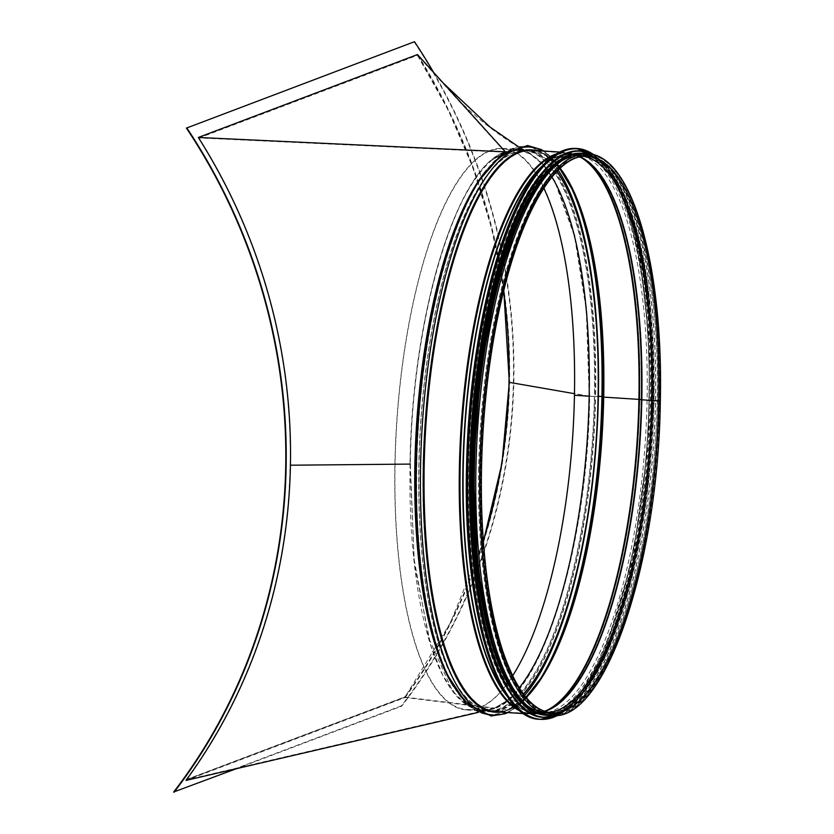 <?xml version="1.0" encoding="UTF-8"?>
<svg xmlns="http://www.w3.org/2000/svg" width="834" height="834" viewBox="0 0 834 834"><rect width="100%" height="100%" fill="white"/><g stroke="black" fill="none" stroke-linecap="round" stroke-linejoin="round"><path stroke-width="0.63" stroke-dasharray="4.17 3.13" d="M551.92 177.027A280.485 88.07 93.7 0 0 517.518 150.224A280.485 88.07 93.7 0 0 410.088 464.006A280.485 88.07 93.7 0 0 481.729 710.047A280.485 88.07 93.7 0 0 519.248 687.841M523.408 693.94A280.485 88.07 -86.3 0 1 490.632 710.62A280.485 88.07 -86.3 0 1 418.991 464.58A280.485 88.07 -86.3 0 1 526.431 150.787A280.485 88.07 -86.3 0 1 556.81 171.502M507.26 700.508L494.625 708.056L489.6 709.515L482 710.068L494.625 708.066L507.26 700.508L494.593 708.056L489.558 709.525L482 710.068L490.632 710.62M505.206 152.247L517.831 150.235L505.3 152.247L492.571 159.794L505.206 152.247L517.831 150.235L526.431 150.787M410.036 464.027L414.415 564.555L430.855 645.818L442.937 675.603L457.022 696.578L472.649 708.056L489.214 709.598L494.468 708.035C542.329 693.44 587.574 544.039 589.211 396.233L586.302 310.029L574.532 236.283L555.1 182.365L543.111 164.684L529.986 153.81L517.758 150.13L504.778 152.226C456.917 166.821 411.673 316.232 410.036 464.027L290.451 465.153C291.869 347.507 261.209 238.42 198.482 137.912L504.778 152.226M557.029 171.283A280.933 88.206 93.7 0 0 526.452 150.339A280.933 88.206 93.7 0 0 418.845 464.632A280.933 88.206 93.7 0 0 490.601 711.058A280.933 88.206 93.7 0 0 523.585 694.19M494.541 708.535L489.6 709.974L482.052 710.516L466.686 705.032L452.372 690.781L428.759 638.135L414.123 559.26L410.328 464.09C411.975 315.513 457.564 166.279 505.237 151.819L517.914 149.797L530.341 153.487L543.507 164.392L555.527 182.114L575.001 236.158L586.792 310.06L589.69 396.223C588.001 544.8 542.58 694.044 494.656 708.483L468.604 714.571M505.268 152.226L492.571 159.794M483.376 541.631L450.37 622.883L404.99 697.109L494.468 708.035M505.143 152.09L417.313 55.065L448.233 110.14L473.118 168.166L491.726 228.589L503.778 290.482M198.502 137.85L417.313 55.065M404.99 697.109L186.149 779.853C252.556 687.675 287.323 582.768 290.451 465.153M494.103 708.181L186.18 779.894M494.656 708.483L405.147 697.505L186.003 780.416M503.6 291.222A558.978 525.41 -110.7 0 0 417.334 55.367L417.334 55.107M405.011 697.047L405.011 696.786A558.978 525.41 -110.7 0 0 483.324 540.953M414.477 41.7L414.133 41.94A558.978 525.41 69.3 0 1 401.383 705.856L401.717 706.148A559.426 525.837 -110.7 0 0 433.565 72.339M186.149 779.853L186.159 779.592A558.978 525.41 -110.7 0 0 198.471 138.173L198.482 137.912M198.471 138.173L417.334 55.367M186.159 779.592L405.011 696.786M401.383 705.856L173.67 792.008M414.133 41.94L186.42 128.102M236.543 768.635L401.717 706.148M417.49 54.544A559.426 525.837 69.3 0 1 509.574 382.306A559.426 525.837 -110.7 0 1 405.147 697.505M453.54 686.424A281.36 88.341 93.7 0 0 486.754 711.246C471.825 710.182 458.398 697.38 446.471 672.819A281.756 88.467 93.7 0 0 540.422 665.772A281.756 88.467 93.7 0 0 595.351 396.484L598.134 396.244L595.351 396.473A281.756 88.467 93.7 0 0 477.809 182.656C492.769 159.815 507.718 148.817 522.668 149.672A281.36 88.341 93.7 0 0 486.566 170.063M594.381 396.536L588.929 396.192L594.381 396.536A280.912 88.206 93.7 0 0 522.637 150.12A280.912 88.206 93.7 0 0 416.687 424.829A280.912 88.206 93.7 0 0 486.785 710.797A280.912 88.206 93.7 0 0 594.381 396.536M595.622 396.525L598.218 396.306L595.622 396.536A281.506 88.394 93.7 0 0 478.184 182.896L478.184 182.896A281.506 88.394 93.7 0 0 417.553 424.881A281.506 88.394 93.7 0 0 446.868 672.621L446.868 672.621A281.506 88.394 93.7 0 0 540.745 665.584A281.506 88.394 93.7 0 0 595.622 396.536M507.051 712.538A284.655 89.374 93.7 0 0 539.369 681.284A284.655 89.374 93.7 0 0 602.346 396.515L598.134 396.244L602.346 396.515A284.655 89.374 93.7 0 0 571.04 186.086L571.04 186.086A284.655 89.374 93.7 0 0 542.965 150.975M500.056 712.09A281.756 88.467 93.7 0 0 540.943 678.855C525.983 701.696 511.034 712.695 496.084 711.84A281.36 88.341 93.7 0 0 603.858 397.078L639.053 399.33L603.858 397.078A281.36 88.341 93.7 0 0 531.998 150.266C546.927 151.329 560.354 164.131 572.28 188.692L572.28 188.692A281.756 88.467 93.7 0 0 535.96 150.527M519.186 710.047A281.183 88.289 93.7 0 0 545.989 711.402A281.183 88.289 93.7 0 0 639.72 399.392L641.7 399.684L639.72 399.392A281.183 88.289 93.7 0 0 581.434 157.063A281.183 88.289 93.7 0 0 554.683 154.988M506.05 694.388A279.922 87.893 93.7 0 0 536.689 712.934A279.922 87.893 93.7 0 0 641.982 399.715L651.959 400.456L641.982 399.715A279.922 87.893 93.7 0 0 572.405 154.353A279.922 87.893 93.7 0 0 539.65 168.854M651.99 400.456L658.756 400.893L651.99 400.456A279.213 87.674 93.7 0 0 582.57 155.718A279.213 87.674 93.7 0 0 475.338 428.582A279.213 87.674 93.7 0 0 546.937 712.872A279.213 87.674 93.7 0 0 651.959 400.456A279.213 87.674 93.7 0 0 580.673 155.541A279.213 87.674 93.7 0 0 475.37 428.582A279.213 87.674 93.7 0 0 545.04 712.82A279.213 87.674 93.7 0 0 651.99 400.456M659.298 400.685L655.441 400.435L659.298 400.685A280.912 88.206 93.7 0 0 587.553 154.269A280.912 88.206 93.7 0 0 479.957 468.541A280.912 88.206 93.7 0 0 551.701 714.946A280.912 88.206 93.7 0 0 657.651 440.237A280.912 88.206 93.7 0 0 587.553 154.269A280.912 88.206 93.7 0 0 481.604 428.978A280.912 88.206 93.7 0 0 551.701 714.946A280.912 88.206 93.7 0 0 659.298 400.685M660.33 400.81L659.444 400.633L660.33 400.81M547.813 715.145A281.36 88.341 93.7 0 0 655.587 400.383L659.444 400.633L655.587 400.383A281.36 88.341 93.7 0 0 583.727 153.581M574.595 395.212L594.527 396.484L574.595 395.201A281.36 88.341 93.7 0 0 502.735 148.4A281.36 88.341 93.7 0 0 396.619 423.547A281.36 88.341 93.7 0 0 466.832 709.963A281.36 88.341 93.7 0 0 574.595 395.212L574.595 395.212M655.441 400.435A280.912 88.206 93.7 0 0 583.696 154.029A280.912 88.206 93.7 0 0 477.746 428.739A280.912 88.206 93.7 0 0 547.844 714.696A280.912 88.206 93.7 0 0 655.441 400.435M543.81 188.14A280.912 88.206 93.7 0 0 502.704 148.848A280.912 88.206 93.7 0 0 396.755 423.557A280.912 88.206 93.7 0 0 466.852 709.525A280.912 88.206 93.7 0 0 512.629 675.79M478.633 468.291A279.744 87.841 93.7 0 0 550.086 713.675A279.744 87.841 93.7 0 0 655.597 440.102A279.744 87.841 93.7 0 0 585.781 155.322A279.744 87.841 93.7 0 0 478.633 468.291M468.458 467.634A279.744 87.841 93.7 0 0 539.9 713.028A279.744 87.841 93.7 0 0 645.412 439.455A279.744 87.841 93.7 0 0 575.606 154.676A279.744 87.841 93.7 0 0 468.458 467.634M507.958 689.134A280.912 88.206 93.7 0 0 541.36 714.29A280.912 88.206 93.7 0 0 647.309 439.581A280.912 88.206 93.7 0 0 577.211 153.612A280.912 88.206 93.7 0 0 540.88 174.306M471.731 468.01A280.912 88.206 93.7 0 0 543.476 714.425A280.912 88.206 93.7 0 0 649.425 439.716A280.912 88.206 93.7 0 0 579.328 153.748A280.912 88.206 93.7 0 0 471.731 468.01M516.663 697.088A280.912 88.206 93.7 0 0 544.581 714.488A280.912 88.206 93.7 0 0 650.53 439.779A280.912 88.206 93.7 0 0 580.433 153.821A280.912 88.206 93.7 0 0 550.513 167.53M473.597 468.135A280.912 88.206 93.7 0 0 545.342 714.54A280.912 88.206 93.7 0 0 651.291 439.831A280.912 88.206 93.7 0 0 581.194 153.863A280.912 88.206 93.7 0 0 473.597 468.135M539.598 713.372A280.912 88.206 93.7 0 0 546.187 714.592A280.912 88.206 93.7 0 0 652.136 439.883A280.912 88.206 93.7 0 0 582.038 153.915A280.912 88.206 93.7 0 0 575.345 154.29M588.887 396.181L574.48 393.679M589.69 396.223L509.574 382.306M587.574 153.821L607.611 167.571L625.041 196.355L638.062 234.865L647.497 282.966L654.044 398.35L646.944 496.261L629.785 586.636L607.392 652.501L580.673 696.859L558.29 713.685L551.67 715.395A281.36 88.341 93.7 0 0 659.444 400.633A281.36 88.341 93.7 0 0 587.584 153.821M587.417 156.417A278.764 87.528 93.7 0 0 482.281 429.02A278.764 87.528 93.7 0 0 551.837 712.799L545.071 712.372A278.764 87.528 93.7 0 0 548.511 712.372A278.764 87.528 93.7 0 1 546.937 712.424L545.071 712.372A278.764 87.528 93.7 0 1 475.505 428.593A278.764 87.528 93.7 0 1 580.652 155.979L587.417 156.417M580.057 156.959A279.484 87.758 93.7 0 0 572.353 154.801L582.507 156.167A278.764 87.528 93.7 0 1 584.04 156.417A278.764 87.528 93.7 0 0 580.652 155.979L582.507 156.167A278.764 87.528 93.7 0 0 475.453 428.582A278.764 87.528 93.7 0 0 546.937 712.424L536.689 712.486A279.484 87.758 93.7 0 0 544.612 711.319M572.353 154.801A279.484 87.758 93.7 0 0 465.018 427.925A279.484 87.758 93.7 0 0 536.689 712.486L544.539 711.298A279.609 87.789 93.7 0 1 464.528 427.884A279.609 87.789 93.7 0 1 579.995 156.98L572.353 154.801M582.33 158.126A280.777 88.164 93.7 0 0 581.215 157.449A280.777 88.164 93.7 0 0 461.796 427.717A280.777 88.164 93.7 0 0 545.822 710.995A280.777 88.164 93.7 0 0 547.021 710.453M580.798 157.355A280.912 88.206 93.7 0 0 567.162 152.966A280.912 88.206 93.7 0 0 461.212 427.675A280.912 88.206 93.7 0 0 531.31 713.643A280.912 88.206 93.7 0 0 545.394 711.027M560.052 168.332A280.912 88.206 93.7 0 0 531.967 150.714A280.912 88.206 93.7 0 0 426.018 425.423A280.912 88.206 93.7 0 0 496.115 711.392A280.912 88.206 93.7 0 0 526.212 697.495M571.259 187.598A284.394 89.301 93.7 0 0 570.633 186.274L571.884 188.891A281.506 88.394 93.7 0 0 424.777 425.35A281.506 88.394 93.7 0 0 540.568 678.615L538.993 681.044A284.394 89.301 93.7 0 0 539.786 679.814M558.165 170.126A284.394 89.301 93.7 0 0 479.758 180.467C493.175 158.189 509.094 146.68 527.526 145.95C544.206 147.462 558.582 160.899 570.633 186.274L570.633 186.274A284.394 89.301 93.7 0 0 422.014 425.173A284.394 89.301 93.7 0 0 538.993 681.044C523.804 704.678 507.843 716.177 491.101 715.551C472.92 712.476 458.596 699.038 448.119 675.238L448.119 675.238A284.394 89.301 93.7 0 0 524.576 695.473M502.704 148.848L522.637 150.12C507.937 149.223 493.123 160.149 478.184 182.896L479.758 180.467A284.394 89.301 93.7 0 0 418.501 424.944A284.394 89.301 93.7 0 0 448.119 675.238L446.868 672.621C458.794 697.088 472.096 709.807 486.785 710.797L466.852 709.525M466.832 709.963L486.754 711.246A281.36 88.341 93.7 0 0 594.527 396.484A281.36 88.341 93.7 0 0 522.668 149.672L502.735 148.4M447.712 675.425A284.655 89.374 93.7 0 0 542.632 668.305A284.655 89.374 93.7 0 0 598.134 396.244A284.655 89.374 93.7 0 0 479.383 180.227M543.747 151.027L558.248 164.767L572.28 188.692A281.756 88.467 93.7 0 1 603.274 396.984A281.756 88.467 93.7 0 1 540.943 678.855L523.971 700.8L507.833 712.59M520.729 711.339A281.36 88.341 93.7 0 0 531.279 714.092A281.36 88.341 93.7 0 0 639.053 399.33A281.36 88.341 93.7 0 0 567.193 152.518A281.36 88.341 93.7 0 0 556.372 153.904M507.948 697.224A280.005 87.924 93.7 0 0 548.376 710.391A280.005 87.924 93.7 0 0 641.7 399.684A280.005 87.924 93.7 0 0 583.664 158.366A280.005 87.924 93.7 0 0 541.902 166.279M658.756 400.883A279.213 87.674 93.7 0 0 587.449 155.968A279.213 87.674 93.7 0 0 482.135 429.01A279.213 87.674 93.7 0 0 551.816 713.247A279.213 87.674 93.7 0 0 658.756 400.893M480.332 468.395A279.744 87.841 93.7 0 0 609.675 657.765A279.744 87.841 93.7 0 0 618.891 177.673A279.744 87.841 93.7 0 0 480.332 468.395M510.992 701.248A285.833 89.749 93.7 0 0 647.32 439.581A285.833 89.749 93.7 0 0 545.426 162.682M539.671 719.294A286.01 89.801 93.7 0 0 647.549 439.591A286.01 89.801 93.7 0 0 576.179 148.431M558.311 715.061A286.01 89.801 93.7 0 0 648.487 439.654A286.01 89.801 93.7 0 0 594.121 154.999M558.134 715.092A285.843 89.749 93.7 0 0 648.602 439.664A285.843 89.749 93.7 0 0 593.954 154.947M515.005 699.382A283.591 89.05 93.7 0 0 650.27 439.768A283.591 89.05 93.7 0 0 549.179 165.028M543.726 717.303A283.779 89.102 93.7 0 0 650.499 439.779A283.779 89.102 93.7 0 0 579.943 150.912M556.768 715.27A283.779 89.102 93.7 0 0 651.02 439.81A283.779 89.102 93.7 0 0 592.62 154.592M556.445 715.301A283.612 89.05 93.7 0 0 651.135 439.82A283.612 89.05 93.7 0 0 592.307 154.519M545.728 715.186A281.538 88.404 93.7 0 0 651.49 439.841A281.538 88.404 93.7 0 0 581.663 153.268M549.304 715.238A281.538 88.404 93.7 0 0 652.334 439.893A281.538 88.404 93.7 0 0 585.218 153.675M482.052 710.516L490.601 711.058M517.914 149.797L526.452 150.339M443.24 83.702C468.437 112.288 497.345 135.661 529.986 153.81M468.552 714.123L489.214 709.598M489.6 709.974L478.299 712.382M530.341 153.487L517.966 146.398M583.446 158.752L567.162 152.966L531.967 150.714L546.207 155.635L559.76 168.604M548.199 709.974L531.31 713.643L496.115 711.392L510.856 708.327L525.952 697.193M523.825 713.612L531.279 714.092L548.376 710.391L536.689 712.934L551.816 713.247C531.352 711.423 514.276 688.894 500.598 645.683C491.111 614.429 485.013 576.534 482.292 531.998C477.402 452.945 485.565 360.497 503.767 288.7C524.273 205.32 557.904 152.976 587.449 155.968L572.405 154.353L583.664 158.366L567.193 152.518L559.739 152.049M547.844 714.696L551.701 714.946C604.181 722.995 658.193 563.294 659.882 400.81C663.186 266.129 631.275 154.655 587.553 154.269L583.696 154.029M480.374 468.364C476.151 616.618 516.871 732.565 562.94 710.975C606.037 698.089 649.154 571.061 655.92 433.878C666.835 272.52 624.499 133.774 574.501 158.179C527.641 171.731 481.854 320.882 480.374 468.364M539.9 713.028L550.086 713.675M575.606 154.676L585.781 155.322M558.384 715.051L576.43 699.768L604.441 652.084L632.818 558.238L648.404 442.864L649.53 343.274L639.386 254.954L626.657 207.061L610.008 172.273L594.194 155.02M541.36 714.29L543.476 714.425M577.211 153.612L579.328 153.748M556.831 715.27L573.031 704.657L588.867 685.475L617.494 624.051L639.146 538.712L651.114 440.196L651.875 340.783L641.294 253.109L620.715 188.338L607.423 167.217L592.682 154.613M544.581 714.488L545.342 714.54M580.433 153.821L581.194 153.863M546.187 714.592L551.701 714.946M582.038 153.915L587.553 154.269"/><path stroke-width="1.25" d="M519.248 687.841A280.485 88.07 93.7 0 0 587.511 435.755A280.485 88.07 93.7 0 0 551.92 177.027M556.81 171.502A280.485 88.07 -86.3 0 1 596.414 436.318A280.485 88.07 -86.3 0 1 523.408 693.94M523.585 694.19A280.933 88.206 93.7 0 0 596.56 436.328A280.933 88.206 93.7 0 0 557.029 171.283M503.778 290.482L509.313 382.347L502.005 463.224L483.376 541.631M478.299 712.382L186.003 780.416A559.426 525.837 -110.7 0 0 290.43 465.216A559.426 525.837 69.3 0 0 198.346 137.454L505.237 151.819M483.324 540.953A558.978 525.41 -110.7 0 0 503.6 291.222M433.565 72.339A559.426 525.837 -110.7 0 0 414.477 41.7L186.42 128.102A558.978 525.41 69.3 0 1 173.67 792.008L236.543 768.635M174.004 792.3A559.426 525.837 -110.7 0 0 186.764 127.852M505.341 151.778L417.49 54.544L198.346 137.454M524.576 695.473A284.394 89.301 93.7 0 0 598.405 396.296L601.919 396.515L598.405 396.296A284.394 89.301 93.7 0 0 558.165 170.126M539.786 679.814A284.394 89.301 93.7 0 0 601.919 396.525L602.846 396.984L601.919 396.525A284.394 89.301 93.7 0 0 571.259 187.598M525.952 697.193L540.568 678.615A281.506 88.394 93.7 0 0 602.846 396.994L603.712 397.13L602.846 396.994A281.506 88.394 93.7 0 0 571.884 188.891L559.76 168.604M526.212 697.495A280.912 88.206 93.7 0 0 603.712 397.13L638.907 399.382L603.712 397.13A280.912 88.206 93.7 0 0 560.052 168.332M545.394 711.027A280.912 88.206 93.7 0 0 638.907 399.382L638.907 399.382A280.912 88.206 93.7 0 0 580.798 157.355M547.021 710.453A280.777 88.164 93.7 0 0 639.407 399.434L641.398 399.726L639.407 399.434A280.777 88.164 93.7 0 0 582.33 158.126M548.199 709.974L544.539 711.298A279.609 87.789 93.7 0 0 548.199 709.974A279.609 87.789 93.7 0 0 641.398 399.726L641.398 399.726A279.609 87.789 93.7 0 0 583.446 158.752A279.609 87.789 93.7 0 0 579.995 156.98L583.446 158.752M544.612 711.319A279.484 87.758 93.7 0 0 641.815 399.767L651.792 400.508L641.815 399.767A279.484 87.758 93.7 0 0 580.057 156.959M651.792 400.508L651.792 400.508A278.764 87.528 93.7 0 0 584.04 156.417A278.764 87.528 93.7 0 1 651.844 400.508L658.62 400.946L651.844 400.518A278.764 87.528 93.7 0 1 548.511 712.372A278.764 87.528 93.7 0 0 651.792 400.508M658.62 400.946L660.33 400.81L658.62 400.946A278.764 87.528 93.7 0 0 587.417 156.417C558.384 153.331 524.638 205.487 504.205 288.814C486.013 360.549 477.851 452.966 482.74 531.977C485.649 579.349 492.331 619.068 502.798 651.114C516.298 690.688 532.655 711.246 551.837 712.799A278.764 87.528 93.7 0 0 658.62 400.946M512.629 675.79A280.912 88.206 93.7 0 0 574.449 395.264L588.887 396.181L574.449 395.264A280.912 88.206 93.7 0 0 543.81 188.14M583.727 153.581A281.36 88.341 93.7 0 0 477.611 428.728A281.36 88.341 93.7 0 0 547.813 715.145L551.67 715.395A281.36 88.341 93.7 0 1 481.468 428.968A281.36 88.341 93.7 0 1 587.584 153.821L583.727 153.581M540.88 174.306A280.912 88.206 93.7 0 0 469.615 467.874A280.912 88.206 93.7 0 0 507.958 689.134M550.513 167.53A280.912 88.206 93.7 0 0 472.836 468.082A280.912 88.206 93.7 0 0 516.663 697.088M575.345 154.29A280.912 88.206 93.7 0 0 474.442 468.187A280.912 88.206 93.7 0 0 539.598 713.372M574.48 393.679L509.313 382.347M410.328 464.09L290.43 465.216M486.566 170.063A281.36 88.341 93.7 0 0 416.552 424.819A281.36 88.341 93.7 0 0 453.54 686.424M477.809 182.656L477.809 182.656A281.756 88.467 93.7 0 0 417.125 424.86A281.756 88.467 93.7 0 0 446.471 672.819L447.712 675.425A284.655 89.374 93.7 0 1 418.074 424.923A284.655 89.374 93.7 0 1 479.383 180.227L477.809 182.656M542.965 150.975A284.655 89.374 93.7 0 0 422.285 425.184A284.655 89.374 93.7 0 0 507.051 712.538M535.96 150.527A281.756 88.467 93.7 0 0 425.048 425.361A281.756 88.467 93.7 0 0 500.056 712.09M559.739 152.049L531.998 150.266A281.36 88.341 93.7 0 0 425.872 425.413A281.36 88.341 93.7 0 0 496.084 711.84L523.825 713.612M556.372 153.904A281.36 88.341 93.7 0 0 461.066 427.665A281.36 88.341 93.7 0 0 520.729 711.339M554.683 154.988A281.183 88.289 93.7 0 0 461.848 427.717A281.183 88.289 93.7 0 0 519.186 710.047M541.902 166.279A280.005 87.924 93.7 0 0 464.58 427.894A280.005 87.924 93.7 0 0 507.948 697.224M539.65 168.854A279.922 87.893 93.7 0 0 464.913 427.915A279.922 87.893 93.7 0 0 506.05 694.388M545.426 162.682A285.833 89.749 93.7 0 0 466.519 468.374A285.833 89.749 93.7 0 0 510.992 701.248M539.671 719.294C495.99 719.283 462.995 605.672 466.508 468.374C467.968 383.609 482.563 294.882 505.018 234.166C520.437 192.539 537.555 165.789 556.382 153.904C563.044 149.849 569.643 148.025 576.179 148.431A286.01 89.801 93.7 0 0 466.623 468.406A286.01 89.801 93.7 0 0 539.671 719.294L540.62 719.346A286.01 89.801 93.7 0 0 558.311 715.061M594.121 154.999A286.01 89.801 93.7 0 0 577.118 148.494A286.01 89.801 93.7 0 0 467.572 468.468A286.01 89.801 93.7 0 0 540.62 719.346L558.384 715.051M593.954 154.947A285.843 89.749 93.7 0 0 467.791 468.458A285.843 89.749 93.7 0 0 558.134 715.092M549.179 165.028A283.591 89.05 93.7 0 0 470.876 468.333A283.591 89.05 93.7 0 0 515.005 699.382M579.943 150.912A283.779 89.102 93.7 0 0 579.682 150.902A283.779 89.102 93.7 0 0 470.991 468.364A283.779 89.102 93.7 0 0 543.466 717.292A283.779 89.102 93.7 0 0 543.726 717.303M592.62 154.592A283.779 89.102 93.7 0 0 580.203 150.933A283.779 89.102 93.7 0 0 471.512 468.406A283.779 89.102 93.7 0 0 543.987 717.323A283.779 89.102 93.7 0 0 556.768 715.27M592.307 154.519A283.612 89.05 93.7 0 0 471.731 468.395A283.612 89.05 93.7 0 0 556.445 715.301M581.663 153.268A281.538 88.404 93.7 0 0 473.399 468.208A281.538 88.404 93.7 0 0 545.728 715.186M585.218 153.675A281.538 88.404 93.7 0 0 474.244 468.26A281.538 88.404 93.7 0 0 549.304 715.238M517.966 146.398L489.808 126.893L443.302 83.119M587.584 153.821C631.911 154.446 663.551 266.036 660.33 400.81C658.526 563.398 604.838 723.255 551.67 715.395L535.063 712.882L519.54 700.602L505.623 679.084L493.749 649.05L477.632 567.871L473.378 468.228L480.436 372.204L497.189 283.424L519.624 216.798L546.468 171.877L565.098 156.531L583.779 153.029L587.574 153.821M543.747 151.027L541.235 149.547L527.557 145.502L501.109 155.072L479.383 180.227M507.833 712.59L505.164 713.737L491.07 715.999L466.06 703.135L447.712 675.425M576.179 148.431L594.194 155.02M592.682 154.613L579.682 150.902C573.187 150.495 566.651 152.299 560.041 156.323C541.36 168.114 524.377 194.666 509.084 235.959C486.795 296.206 472.325 384.234 470.866 468.343C467.384 604.567 500.129 717.292 543.466 717.292L556.831 715.27"/></g></svg>
